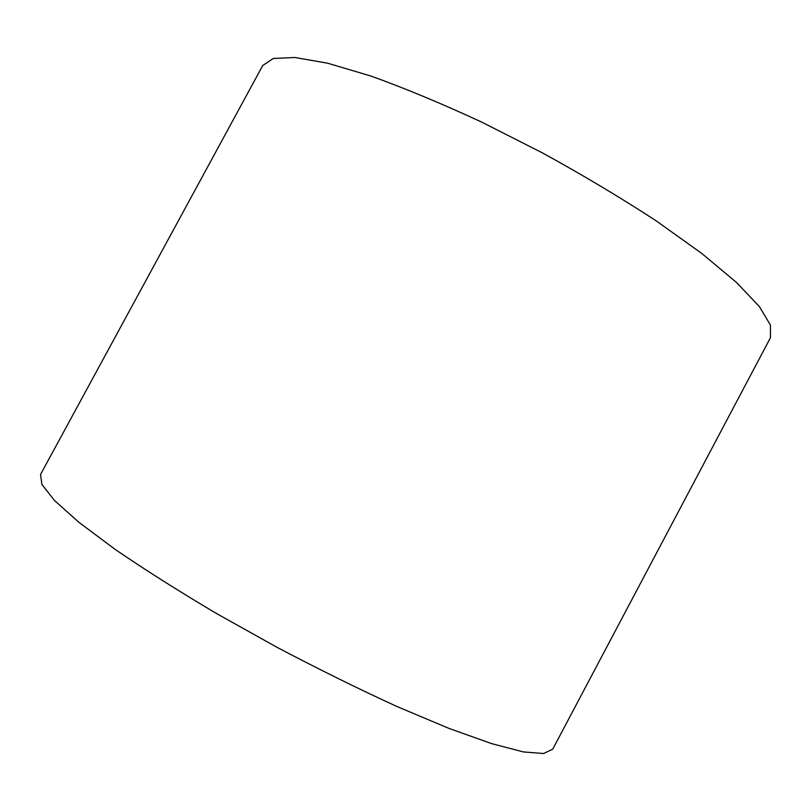 <?xml version="1.0" encoding="UTF-8"?>
<svg xmlns="http://www.w3.org/2000/svg" width="811" height="811" viewBox="0 0 811 811"><rect width="100%" height="100%" fill="white"/><g stroke="black" fill="none" stroke-linecap="round" stroke-linejoin="round"><path stroke-width="1.22" d="M552.767 749.111L543.674 753.52L523.419 751.919L491.719 743.657L449.132 728.46L397.278 706.645C358.888 689.086 318.956 669.389 277.474 647.553L217.196 613.917C178.815 591.189 144.774 569.667 115.101 549.351L78.88 522.284L54.449 500.458L41.908 484.471L40.55 474.455L262.754 65.478L273.287 58.493L294.859 57.48L327.664 63.207L371.053 76.092C404.75 88.196 441.64 103.544 481.724 122.116L542.65 153.005C583.291 175.348 621.125 197.965 656.18 220.856L701.677 253.377L736.418 282.38L759.349 306.538L770.44 325.069L770.45 337.711L552.767 749.111"/></g></svg>
